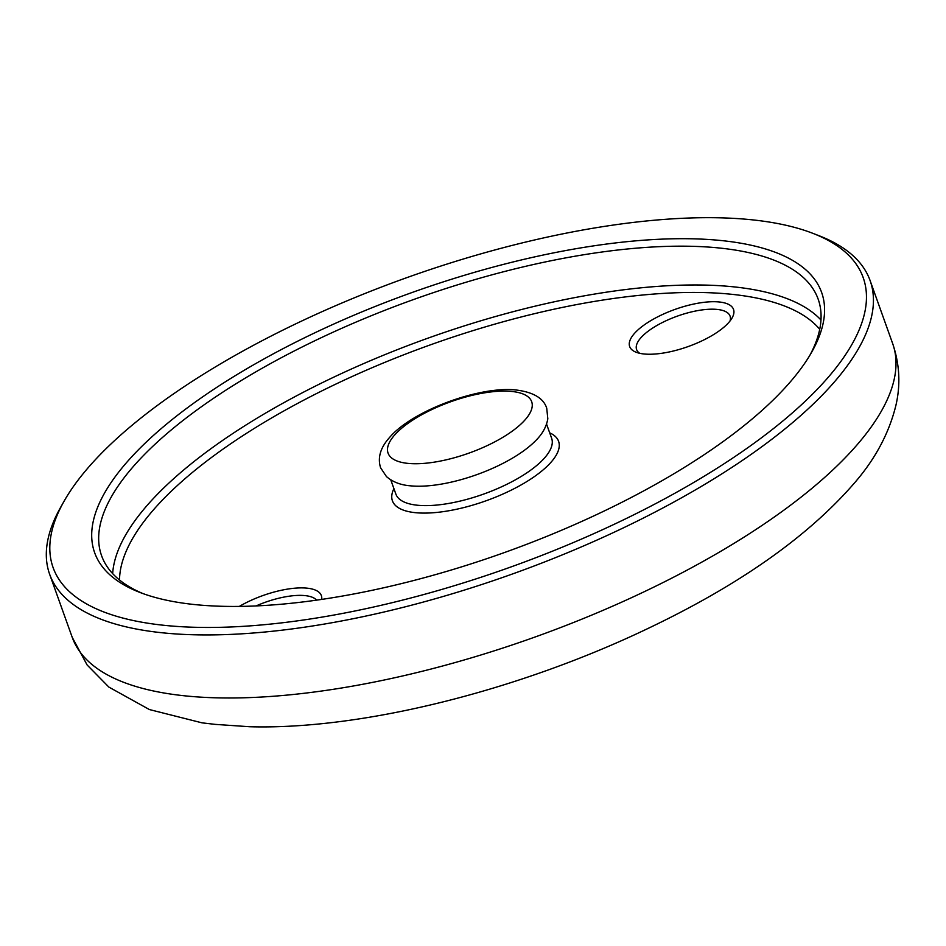 <?xml version="1.0" encoding="UTF-8"?>
<svg xmlns="http://www.w3.org/2000/svg" width="946" height="946" viewBox="0 0 946 946"><rect width="100%" height="100%" fill="white"/><g stroke="black" fill="none" stroke-linecap="round" stroke-linejoin="round"><path stroke-width="1.42" d="M239.314 606.421A55.152 19.712 160.3 0 1 306.882 588.14A55.152 19.712 160.3 0 1 321.664 599.421M316.626 600.142A49.641 17.738 -19.7 0 0 304.872 595.59A49.641 17.738 -19.7 0 0 256.07 605.937M719.066 301.963A55.152 19.712 160.3 0 1 732.109 317.903A55.152 19.712 160.3 0 1 694.742 344.037A55.152 19.712 160.3 0 1 644.12 353.993A55.152 19.712 160.3 0 1 636.161 352.255A55.152 19.712 160.3 0 1 650.056 321.096A55.152 19.712 160.3 0 1 719.066 301.963M730.016 320.99A49.641 17.738 -19.7 0 0 730.064 316.094A49.641 17.738 -19.7 0 0 717.056 309.413A49.641 17.738 -19.7 0 0 662.827 322.302A49.641 17.738 -19.7 0 0 636.599 349.559A49.641 17.738 -19.7 0 0 639.733 353.307M810.036 354.987A380.564 135.999 -19.7 0 0 818.16 299.137A380.564 135.999 -19.7 0 0 718.428 247.911A380.564 135.999 -19.7 0 0 302.708 346.697A380.564 135.999 -19.7 0 0 101.589 555.704A380.564 135.999 -19.7 0 0 143.307 593.71M720.438 240.461A386.074 137.974 160.3 0 1 811.763 352.03A386.074 137.974 160.3 0 1 550.158 534.998A386.074 137.974 160.3 0 1 195.846 604.683A386.074 137.974 160.3 0 1 140.114 592.515A386.074 137.974 160.3 0 1 237.399 374.368A386.074 137.974 160.3 0 1 720.438 240.461M165.869 625.495A430.205 153.737 -19.7 0 0 704.108 476.276A430.205 153.737 -19.7 0 0 812.508 233.201A430.205 153.737 -19.7 0 0 750.415 219.649A430.205 153.737 -19.7 0 0 355.601 297.292A430.205 153.737 -19.7 0 0 64.103 501.167A430.205 153.737 -19.7 0 0 165.869 625.495M812.508 233.201L818.787 235.625A435.716 155.712 160.3 0 1 870.095 280.536A435.716 155.712 160.3 0 1 639.815 519.839A435.716 155.712 160.3 0 1 163.859 632.945A435.716 155.712 160.3 0 1 49.653 574.305A435.716 155.712 160.3 0 1 60.792 507.032L64.103 501.167M215.31 724.388L202.006 722.839L149.385 709.547L108.896 687.103L87.127 664.991L72.227 637.344A435.716 155.712 160.3 0 0 186.433 695.996A435.716 155.712 160.3 0 0 662.389 582.878A435.716 155.712 160.3 0 0 892.669 343.587C899.611 364.092 900.698 384.667 895.921 405.302C889.323 432.227 876.162 457.356 856.426 480.686C810.438 534.75 741.475 583.753 649.559 627.718C519.874 690.131 362.661 729.898 249.803 726.741L215.31 724.388M535.247 441.073A82.728 29.563 160.3 0 1 410.611 485.842A82.728 29.563 160.3 0 1 410.292 485.806C400.607 485.038 392.649 481.952 386.441 476.559L380.576 467.726C377.43 457.639 380.469 447.517 389.681 437.348C412.811 410.245 480.509 385.649 516.646 390.059C533.556 392.283 543.583 398.325 546.729 408.199L547.817 418.747C546.445 426.871 542.247 434.309 535.247 441.073M819.721 329.291A375.054 134.036 -19.7 0 0 730.3 294.159A375.054 134.036 -19.7 0 0 341.837 381.262A375.054 134.036 -19.7 0 0 119.527 580.004M549.697 432.842A88.25 31.537 160.3 0 1 524.711 482.838A88.25 31.537 160.3 0 1 415.554 512.697A88.25 31.537 160.3 0 1 393.914 488.621M112.669 573.631A380.564 135.999 160.3 0 1 341.766 373.41A380.564 135.999 160.3 0 1 732.31 286.709A380.564 135.999 160.3 0 1 820.974 320.008M390.781 479.882L395.877 494.108A82.728 29.563 -19.7 0 0 417.564 505.247A82.728 29.563 -19.7 0 0 507.931 483.761A82.728 29.563 -19.7 0 0 551.66 438.329L546.563 424.104M408.057 463.398A76.271 27.257 160.3 0 1 409.322 422.401A76.271 27.257 160.3 0 1 511.691 391.443A76.271 27.257 160.3 0 1 510.426 432.44A76.271 27.257 160.3 0 1 408.057 463.398M49.653 574.305L72.227 637.344M870.095 280.536L892.669 343.587"/></g></svg>
